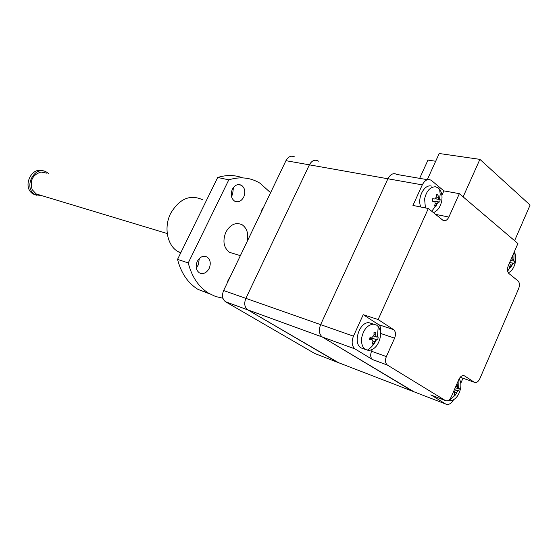 <?xml version="1.0" encoding="UTF-8"?>
<svg xmlns="http://www.w3.org/2000/svg" width="558" height="558" viewBox="0 0 558 558"><rect width="100%" height="100%" fill="white"/><g stroke="black" fill="none" stroke-linecap="round" stroke-linejoin="round"><path stroke-width="0.84" d="M318.409 161.171L318.095 160.948C314.726 159.26 311.817 160.558 309.39 164.84L245.876 298.363C243.916 303.413 244.523 307.242 247.717 309.836L338.622 362.721M318.095 160.948C314.726 159.26 311.817 160.558 309.39 164.84L285.954 160.683L223.625 290.544L245.876 298.363C243.916 303.413 244.523 307.242 247.717 309.836L337.471 362.281L314.81 353.535L225.502 301.739C222.328 299.186 221.7 295.454 223.625 290.544M285.954 160.683C288.346 156.512 291.22 155.257 294.575 156.91M397.163 174.682L396.85 174.445C393.439 172.659 390.46 174.103 387.908 178.776L320.627 324.63C318.527 330.148 319.092 334.284 322.322 337.018L414.029 391.814M427.477 179.697L396.85 174.445C393.439 172.659 390.46 174.103 387.908 178.776L309.39 164.84L245.876 298.363L320.627 324.63C318.527 330.148 319.092 334.284 322.322 337.018L412.878 391.367L337.471 362.281M435.582 214.363L448.862 217.069L459.353 193.661L443.861 190.878L431.306 180.353C427.902 178.518 424.896 180.032 422.287 184.872L412.934 205.435L428.335 208.511L378.129 319.539L393.585 329.618C395.692 331.494 396.027 334.347 394.597 338.176L386.352 356.583C384.929 360.398 385.257 363.209 387.336 365.03L445.43 400.56C447.621 401.453 449.581 400.205 451.296 396.829L458.815 379.531C460.531 376.176 462.449 374.976 464.577 375.925L474.244 382.223C476.316 383.137 478.185 381.951 479.845 378.659L518.612 288.737C519.868 285.284 519.665 282.662 518.005 280.883L508.973 273.594C507.271 271.767 507.055 269.096 508.324 265.587L517.915 243.525L459.353 193.661M448.862 217.069C447.132 220.361 445.131 221.414 442.864 220.229L428.335 208.511M422.287 184.872L387.908 178.776L320.627 324.63L353.451 336.167L363.223 314.691L378.129 319.539M353.451 336.167C351.296 341.894 351.833 346.155 355.069 348.952L225.62 301.815M387.419 365.085L372.639 359.631L355.195 349.029M431.522 395.238L445.633 403.999L412.878 391.367M508.805 272.59L508.554 273.176M460.782 383.262L462.973 378.226M515.153 254.113L514.553 251.246M453.508 399.856C451.01 403.853 448.388 405.241 445.633 403.999M372.639 359.631L372.563 359.582C370.477 357.776 370.142 355 371.551 351.247L372.319 349.545M380.312 331.417C380.947 328.306 380.403 326.067 378.673 324.693L363.223 314.691M443.861 190.878L441.887 195.244M434.208 212.284L433.887 212.989M46.6 173.126L41.02 172.024C32.531 174.766 29.595 180.646 32.19 189.657L36.11 193.905L40.023 195.112M36.458 195.23L33.452 194.1C21.56 188.011 31.171 165.754 43.371 171.02M42.262 195.788L35.287 194.658C22.557 188.032 34.47 164.561 46.642 172.157L48.706 173.684M460.58 388.542C458.809 395.636 455.53 399.709 450.738 400.756L448.437 400.379M459.15 378.833C460.755 381.156 461.25 384.288 460.636 388.222M456.66 384.483L457.267 384.448L457.79 388.57L459.262 388.403L458.864 390.691L457.713 390.956L455.356 395.022L453.954 395.113L454.77 392.944L454.407 391.36L453.738 391.214M454.784 388.8L455.802 386.464M454.484 393.802L455.461 395.001M456.584 384.657L457.267 384.448M458.676 388.27L459.262 388.403M454.414 389.665L458.864 390.691M380.298 337.151C378.464 345.067 374.676 349.51 368.95 350.466L365.406 349.468C362.247 347.104 361.026 343.1 361.751 337.478C363.649 329.408 367.485 324.958 373.253 324.128L376.685 325.147L378.205 326.535C380.249 329.185 380.94 332.728 380.298 337.151M363.676 348.848L361.026 347.892C352.663 343.268 359.261 322.008 368.845 322.663L373.644 324.135M369.647 339.627L370.059 337.109L372.277 337.22L374 335.212L373.993 332.512L375.757 332.491L375.757 335.184L376.378 337.011L378.185 336.962L378.017 338.225L377.773 339.466L376.413 339.648L374.697 341.649L373.867 344.049L372.102 344.091L372.939 341.691L372.465 339.913L369.647 339.627M372.674 342.528L373.867 344.049M370.156 339.111L369.828 338.573M374.02 333.154L375.757 332.491M377.55 336.83L378.185 336.962M370.366 337.13L370.177 338.253L377.773 339.466M425.398 207.925L424.61 198.885C426.472 190.976 430.079 186.937 435.421 186.77L438.114 187.837L439.585 189.253C441.727 192.175 442.445 196.004 441.755 200.72C440.45 206.983 437.66 210.938 433.385 212.584M420.837 207.011C417 198.774 423.773 184.586 430.832 185.96L431.46 186.072M432.22 201.215L432.631 198.725L434.731 198.983L436.349 197.162L436.335 194.554L437.967 194.742L438.588 199.29L440.143 199.534L439.976 200.775L439.732 202.01L438.518 201.919L436.907 203.74L436.049 206.174L434.424 206.007L435.282 203.572L434.794 201.647L432.22 201.215M434.849 204.898L436.049 206.174M436.37 195.516L437.967 194.742M439.732 202.01L432.534 201.131M515.446 261.953C514.232 267.456 511.846 271.083 508.303 272.82M514.211 252.035C515.69 254.581 516.108 257.81 515.487 261.73M512.153 256.778L512.711 256.82L513.241 260.963L514.504 261.053L514.113 263.313L513.081 263.341L510.891 267.268L509.496 267.198L510.326 265.001L509.538 263.146M510.41 260.795L511.365 258.591M509.893 266.236L510.891 267.268M512.014 257.105L512.711 256.82M513.883 260.942L514.504 261.053M509.663 262.511L514.113 263.313M479.901 159.358L463.126 196.869L514.595 240.693L530.1 205.065L479.901 159.358L439.202 153.499L427.302 179.669M419.651 178.358L427.979 160.083L435.672 161.255M233.439 187.516L232.574 194.505L231.431 196.332M232.344 189.295C234.876 184.963 237.945 183.638 241.558 185.319C244.962 188.081 245.687 192.001 243.72 197.072C241.216 201.403 238.147 202.735 234.506 201.068C231.096 198.313 230.37 194.393 232.344 189.295M262.595 209.348L262.553 208.49M263.746 206.962L261.974 209.543L261.005 212.675M196.256 267.805L198.334 264.911L199.311 258.48M209.152 268.482C211.112 263.495 210.422 259.679 207.074 257.022C203.251 255.313 199.987 256.757 197.274 261.346C195.3 266.361 195.991 270.191 199.346 272.834C203.196 274.529 206.467 273.078 209.152 268.482M229.582 277.731L229.596 278.107M227.204 283.094L228.187 279.921L230.008 277.249M180.687 252.948L178.044 251.644C167.205 245.618 163.55 227.12 170.727 213.254C179.557 198.613 190.18 194.107 202.603 199.757M233.767 253.632L229.443 252.328C223.632 247.682 222.44 240.951 225.864 232.128C230.412 224.344 235.874 221.91 242.242 224.818C247.187 228.494 248.784 234.151 247.027 241.781M209.941 293.975L198.006 289.407C187.948 283.171 181.127 273.155 177.542 259.372L217.69 177.465L228.801 179.836C240.156 176.384 250.563 177.507 260.021 183.212L270.581 192.726M217.69 177.465C226.464 174.759 234.813 174.898 242.737 177.883M222.914 298.23L215.618 296.521L208.762 293.292C198.662 287.007 191.819 276.88 188.248 262.923L228.801 179.836M188.248 262.923L177.542 259.372M430.699 394.925L445.43 400.56M460.224 377.25L474.244 382.223M464.577 375.925L463.524 375.548M378.645 324.672L393.557 329.597M394.597 338.176L380.528 333.412M371.551 351.247L386.352 356.583M456.27 392.832L454.868 392.316M455.83 386.401L457.288 386.931M454.393 389.7L457.762 390.949M374.697 341.649L373.03 341.071M371.865 339.738L369.759 338.999M374.02 334.591L375.757 335.184M372.695 338.357L376.413 339.648M436.907 203.74L435.317 203.433M434.319 201.473L432.241 201.075M436.356 197.037L437.981 197.344M438.832 199.422L435.526 198.794M434.654 201.18L438.518 201.919M511.721 265.071L510.389 264.757M511.358 258.905L512.746 259.226M513.36 261.032L510.87 260.46M509.656 262.525L513.13 263.341M355.069 348.952L225.502 301.739M378.673 324.693L393.585 329.618M387.336 365.03L372.563 359.582M36.193 193.954L167.24 233.537M229.443 252.328L240.386 255.634M33.536 194.149L35.377 194.707M449.169 400.63L455.356 395.022M455.593 394.694L457.713 390.956M458.592 388.577L459.06 379.015M455.635 387.782L457.79 388.57M367.206 350.271C371.307 347.662 374.397 344.112 376.483 339.641M377.473 337.074L378.205 326.535M365.406 349.468L361.026 347.892M369.766 338.971L371.984 339.745M373.783 336.125L376.371 337.011M431.739 211.259L438.574 201.919M439.425 199.478L440.213 194.247L439.585 189.253M435.617 198.732L438.588 199.29M507.634 271.069L513.081 263.341M513.848 261.074L514.044 252.432M510.898 260.419L513.241 260.963M241.558 185.319L238.161 184.579M207.074 257.022L204.646 256.255M180.883 252.558L178.044 251.644M208.762 293.292L198.006 289.407"/></g></svg>
